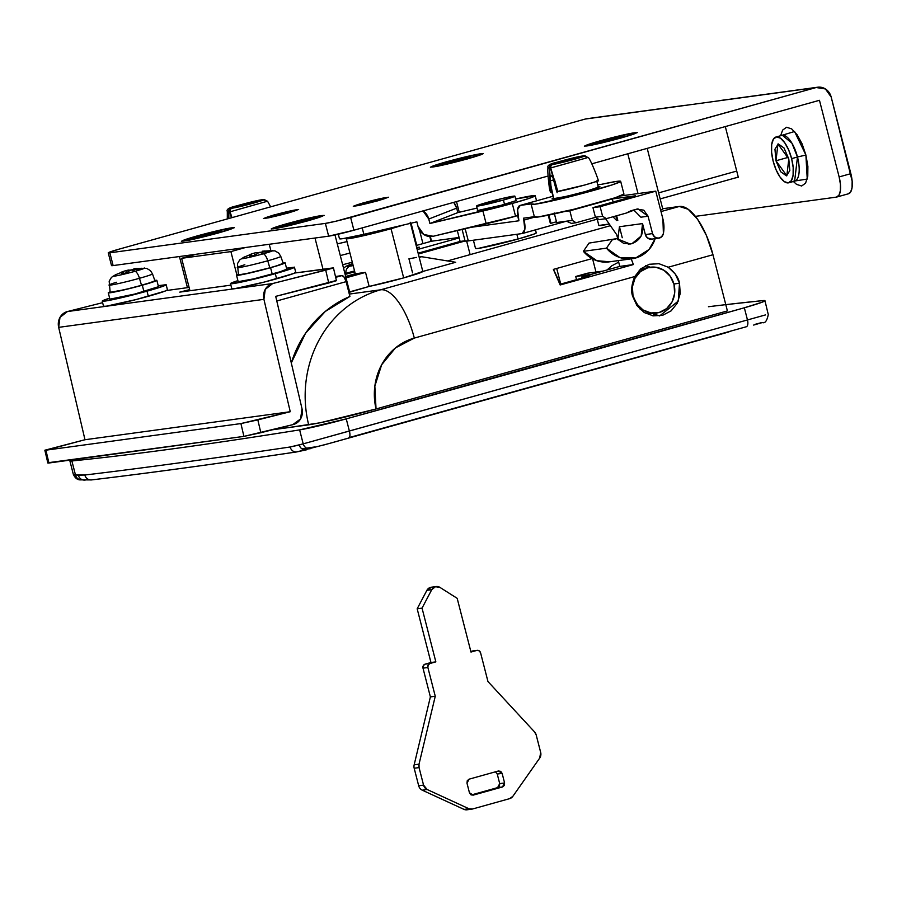 <?xml version="1.0" encoding="UTF-8"?>
<svg xmlns="http://www.w3.org/2000/svg" width="897" height="897" viewBox="0 0 897 897"><rect width="100%" height="100%" fill="white"/><g stroke="black" fill="none" stroke-linecap="round" stroke-linejoin="round"><path stroke-width="1.35" d="M359.125 235.463A19.801 0.975 -14.4 0 0 385.923 229.43L359.047 235.406M377.256 200.872A16.505 0.807 165.6 0 1 354.932 205.895A16.505 0.807 165.6 0 1 364.429 202.621L355.963 205.256L356.21 205.828L385.732 198.237L385.486 197.654L364.429 202.621A16.505 0.807 165.6 0 1 386.764 197.587A16.505 0.807 165.6 0 1 377.256 200.872M287.466 213.127A16.505 0.807 165.6 0 1 265.131 218.15A16.505 0.807 165.6 0 1 274.628 214.876L266.162 217.511L266.409 218.083L295.932 210.492L295.685 209.909L274.628 214.876A16.505 0.807 165.6 0 1 296.963 209.842A16.505 0.807 165.6 0 1 287.466 213.127M652.433 315.744L656.739 312.997M673.905 284.001L679.5 283.228L678.278 301.089L659.643 315.923L640.335 309.476L632.654 296.302L636.948 305.585L644.147 312.448L653.173 315.867L662.636 315.307L671.102 310.867L677.28 303.208L680.229 293.51L679.5 283.228L675.284 274.067L668.22 267.228L712.969 254.737L727.4 310.923L376.045 408.965L374.845 386.159L381.662 364.743L395.499 347.879L414.313 338.079L634.762 276.556L631.914 286.165L632.654 296.302C630.815 291.155 631.51 284.573 634.762 276.556L640.828 268.775L649.282 264.267L658.959 263.707L668.22 267.228L712.969 254.737A52.8 20.553 -105.6 0 0 679.332 206.456L660.999 211.569L679.332 206.456L662.692 208.721L679.332 206.456L688.19 209.27L697.687 219.429L706.388 235.395L712.969 254.737L727.4 310.923L376.045 408.965A59.404 54.639 -97.8 0 1 414.313 338.079L634.762 276.556L640.828 268.775L649.282 264.267L658.959 263.707L668.22 267.228C674.869 272.475 678.625 277.812 679.5 283.228L673.905 284.001M598.983 225.562A32.998 1.626 -14.4 0 0 609.254 224.003L598.848 225.472L596.998 218.24M627.799 153.779L638.014 193.573L627.934 154.34M346.264 238.68L355.279 273.798L345.659 276.467L355.268 273.787A32.998 1.626 -14.4 0 0 365.539 272.385L369.149 286.435A32.998 1.626 -14.4 0 0 403.672 277.891L391.047 228.724A32.998 1.626 165.6 0 1 346.399 238.781M322.987 269.156L314.993 238.03L322.987 269.156M610.42 225.685L380.664 289.798L349.303 294.081L380.664 289.798A52.8 20.553 74.4 0 1 414.313 338.079A52.8 20.553 -105.6 0 0 380.664 289.798A112.203 103.211 82.2 0 0 308.669 424.842A112.203 103.211 -97.8 0 1 380.664 289.798L610.42 225.685M355.279 273.787L365.539 272.385L369.149 286.435L349.617 291.884L346.007 277.835L349.617 291.884A32.998 1.626 -14.4 0 1 348.877 292.422L369.149 286.435L403.672 277.891L422.812 271.455L455.698 262.272L421.657 256.721L419.123 257.069L421.657 256.721L419.213 257.405L421.657 256.721L455.698 262.272L422.812 271.455L419.213 257.405L422.812 271.455A32.998 1.626 -14.4 0 1 403.672 277.891L391.047 228.724L403.986 224.867M447.513 260.937L597.234 219.16L470.129 254.625L466.653 241.102L470.129 254.625L466.653 241.102L470.129 254.625L447.513 260.937M660.584 210.234L662.771 209.035L647.197 148.375M618.302 260.623L619.782 266.409L581.727 277.027L582.007 278.126L581.727 277.027L589.991 275.906L559.919 284.293L589.991 275.906L581.727 277.027L619.782 266.409L633.372 264.559L560.165 284.977A52.8 20.553 -105.6 0 0 553.382 269.392L592.031 258.605L553.382 269.392L560.165 284.977L633.372 264.559L619.782 266.409L618.302 260.623M631.196 258.863A52.8 20.553 74.4 0 1 633.372 264.559L631.196 258.863M335.669 277.352L341.903 275.603L335.467 276.489L341.903 275.603L344.201 277.229L346.107 281.647L349.908 296.447A112.203 103.211 82.2 0 0 291.29 362.937L305.518 333.303L325.275 311.461L349.908 296.447L346.107 281.647L276.781 300.988L346.107 281.647A6.604 2.568 -105.6 0 0 341.903 275.603L335.669 277.352M460.105 241.45L465.027 240.788L460.105 241.45L457.313 230.585L460.105 241.45L418.125 253.167L460.105 241.45M459.253 212.275L456.506 201.578L459.253 212.275M306.651 449.767L297.075 451.853C216.255 463.872 147.96 473.19 92.167 479.828A6.604 6.257 -96.8 0 1 84.811 475.018C140.728 468.369 209.169 459.029 290.135 446.986L303.208 443.858L299.62 429.887A3356.204 165.037 165.6 0 1 71.883 460.968L75.471 474.939L84.811 475.018A6.604 6.257 83.2 0 0 91.584 479.917L81.01 479.861C77.68 480.153 75.124 478.292 73.319 474.255L75.471 474.939L71.883 460.968L69.888 460.778L71.222 459.97A39.603 1.951 165.6 0 0 69.876 460.845A39.603 1.951 165.6 0 0 71.883 460.968C132.621 454.846 208.53 444.486 299.62 429.887L303.208 443.858L747.47 319.949L744.342 307.783L346.253 418.877L299.62 429.887A39.603 1.951 165.6 0 0 346.253 418.877L349.382 431.031L346.253 418.877A3300.108 162.279 165.6 0 0 548.258 362.926A3300.108 162.279 165.6 0 0 744.342 307.783L747.47 319.949L765.466 314.925L349.382 431.031A6.604 2.153 74.4 0 1 349.023 437.624L746.315 326.755L349.023 437.624A6.604 2.153 -105.6 0 0 349.382 431.031L303.208 443.858A6.604 5.831 73.7 0 0 310.609 448.612A6.604 5.831 -106.3 0 1 303.208 443.858L299.25 445.013A6.604 5.842 73.9 0 0 306.651 449.767A6.604 5.842 -106.1 0 1 299.25 445.013L290.135 446.986A6.604 5.853 81.5 0 0 296.705 451.92A6.604 5.853 81.5 0 0 297.075 451.853L306.651 449.767M331.509 442.871L728.958 331.89A4946.159 1925.265 74.4 0 1 718.934 334.76A4946.159 1925.265 74.4 0 1 708.865 337.485A4946.159 1925.265 -105.6 0 0 728.958 331.89L323.29 445.136M755.274 324.288L761.34 322.662M301.908 448.848L314.813 446.941L301.908 448.848M708.462 306.729A3356.204 165.037 165.6 0 1 762.943 300.596L764.939 300.787L762.192 302.177L744.342 307.783A39.603 1.951 165.6 0 0 764.962 300.719A39.603 1.951 165.6 0 0 762.943 300.596L725.785 304.644M286.861 427.824L320.117 422.779L376.045 408.965C346.365 417.083 323.907 422.375 308.669 424.842L286.861 427.824L286.704 426.198L286.861 427.824L272.464 429.786L286.861 427.824M592.614 258.919L595.989 272.049L592.614 258.919M189.951 290.729L181.62 258.314L230.888 251.597L236.886 274.953L230.888 251.597L245.52 247.516L230.888 251.597L181.62 258.314L189.951 290.729M416.757 245.33L411.073 223.196L416.757 245.33M344.078 267.721L343.461 267.9L344.078 267.721M196.264 254.232L181.62 258.314L196.264 254.232M345.143 274.448L354.752 271.769L345.143 274.448M462.112 229.453L465.072 240.957L418.338 254.03L465.083 240.979L468.29 240.912L465.162 228.746L468.29 240.912L522.166 233.556L566.444 221.2L522.435 233.5A13.197 5.135 74.4 0 1 522.166 233.556L524.835 229.318L523.534 218.173L534.354 216.693M422.947 243.603L419.426 229.89L422.947 243.603M354.539 270.916L344.919 273.596L354.539 270.916M650.482 267.216L645.504 265.703M348.451 237.492L346.264 238.692L348.944 238.647L356.087 237.357L391.047 228.724M392.056 227.625L385.923 229.43M346.007 277.835L365.539 272.385L344.515 277.711M416.522 257.428L408.942 258.807L412.553 272.856M718.934 334.76L728.712 331.924M746.315 326.755A6.604 2.983 -105.5 0 0 747.47 319.949A6.604 2.983 74.5 0 1 746.315 326.755M768.168 314.141L764.95 300.697M297.075 451.853A6.604 5.853 -98.5 0 1 296.705 451.92A6.604 5.853 -98.5 0 1 290.135 446.986C209.169 459.029 140.728 468.369 84.811 475.018L78.342 475.163A6.604 6.234 94.1 0 0 83.825 480.074A6.604 6.234 -85.9 0 1 78.342 475.163L75.471 474.939A6.604 6.245 94.6 0 0 80.909 479.85A6.604 6.245 -85.4 0 1 75.471 474.939L73.363 474.356M85.888 479.895A6.604 6.234 -85.9 0 1 83.825 480.074M274 214.955L298.634 209.472L288.105 213.038L263.471 218.509L274 214.955L298.634 209.483L288.105 213.038L268.876 217.78L263.471 218.52L274 214.955M363.801 202.7L388.435 197.217L377.906 200.782L353.272 206.254L363.801 202.7L388.435 197.228L377.906 200.782L358.677 205.525L353.272 206.265L363.801 202.7M197.587 235.821A26.405 1.301 165.6 0 1 233.388 227.816A26.405 1.301 165.6 0 1 218.117 233.018L233.422 227.849L217.164 230.787L197.587 235.821L182.282 241.001L198.551 238.053L218.117 233.018A26.405 1.301 165.6 0 1 182.506 241.091A26.405 1.301 165.6 0 1 197.587 235.821M218.476 232.973L181.429 241.282L197.228 235.877L226.19 228.724L234.33 227.614L218.476 232.973L189.514 240.127L181.385 241.237L197.228 235.877L218.689 230.383L234.308 227.703L218.476 232.973M287.388 223.566A26.405 1.301 165.6 0 1 323.189 215.56A26.405 1.301 165.6 0 1 307.918 220.763L323.223 215.594L297.131 220.965L307.29 218.408L324.12 215.358L316.753 218.24L271.23 229.027L297.12 220.92L272.083 228.746L279.942 227.67L307.918 220.763A26.405 1.301 165.6 0 1 272.307 228.836A26.405 1.301 165.6 0 1 287.388 223.566M446.605 161.763A26.405 1.301 165.6 0 1 482.407 153.746A26.405 1.301 165.6 0 1 467.135 158.96L482.44 153.791L466.171 156.728L446.605 161.763L431.3 166.943L447.558 163.994L467.135 158.96A26.405 1.301 165.6 0 1 431.524 167.033A26.405 1.301 165.6 0 1 446.605 161.763M467.494 158.915L430.437 167.212L446.246 161.808L475.208 154.665L483.337 153.555L481.532 154.553L467.494 158.915L438.532 166.057L430.392 167.167L446.246 161.808L467.707 156.325L483.326 153.634L467.494 158.915M600.542 140.751A26.405 1.301 165.6 0 1 636.343 132.745A26.405 1.301 165.6 0 1 621.072 137.947L636.377 132.778L620.119 135.716L600.542 140.751L585.236 145.931L601.506 142.982L621.072 137.947A26.405 1.301 165.6 0 1 585.472 146.02A26.405 1.301 165.6 0 1 600.542 140.751M621.43 137.903L584.384 146.211L600.183 140.807L629.145 133.653L637.285 132.543L621.43 137.903L601.169 143.116L584.339 146.155L600.183 140.807L621.643 135.312L637.274 132.621L621.43 137.903M788.328 157.323L775.972 160.776L777.957 144.002L788.799 159.027L784.023 147.994L778.293 143.935L774.952 149.227L775.972 160.776L780.749 171.809L786.49 175.857L789.82 170.565L788.799 159.027L786.826 175.79L775.972 160.776L788.328 157.323M794.529 181.183A23.759 9.25 -105.6 0 0 797.478 157.009L805.898 155.024L802.12 143.901L797.108 134.718L791.647 128.876L786.557 127.262L782.61 130.11L780.625 135.716L794.563 131.5L805.898 155.024L797.478 157.009L791.872 143.094L782.33 135.279M791.625 158.634A23.759 9.25 74.4 0 1 788.676 182.809A23.759 9.25 74.4 0 1 773.147 161.157L771.599 152.266L771.678 144.54L773.405 139.147L776.488 136.916L780.468 138.183L784.74 142.758L788.665 149.934L791.625 158.634L793.183 167.526L793.094 175.263L791.378 180.656L788.284 182.887L784.303 181.62L780.031 177.045L776.107 169.858L773.147 161.157A23.759 9.25 74.4 0 1 776.107 136.983A23.759 9.25 74.4 0 1 791.625 158.634L797.478 157.009L791.625 158.634M720.313 100.509A13.197 12.143 82.2 0 0 718.688 100.834L816.192 87.525A13.197 12.143 -97.8 0 1 817.806 87.2A13.197 12.143 -97.8 0 1 831.183 97.033L852.15 181.059L852.072 187.507L850.648 191.992L848.08 193.853A19.801 7.703 -105.6 0 0 848.517 193.763A19.801 7.703 -105.6 0 0 850.849 173.648L831.183 97.033L825.431 88.96L816.192 87.525L585.281 119.043L119.727 248.962L109.557 252.113L108.245 252.842L109.849 252.808L325.376 223.398L335.96 221.211L816.192 87.525L350.637 217.444A19.801 0.975 165.6 0 1 325.376 223.398L109.849 252.808L113.134 265.579L328.65 236.169L325.376 223.398L328.65 236.169L113.134 265.579L111.52 265.613L108.245 252.831A19.801 0.975 165.6 0 1 119.727 248.962L585.281 119.043L682.774 105.734A13.197 12.143 -97.8 0 1 684.389 105.409A13.197 12.143 -97.8 0 1 685.79 105.319M214.237 233.074L205.211 235.844A14.845 0.729 165.6 0 1 200.21 237.021L202.117 236.023L193.707 237.907A14.845 0.729 165.6 0 1 195.669 237.144L210.492 233.007A14.845 0.729 165.6 0 1 215.493 231.83L213.587 232.828L221.996 230.944A14.845 0.729 165.6 0 1 220.034 231.706L213.688 233.22L213.34 232.682L213.497 233.265L213.34 232.682L215.493 231.83L210.492 233.007L208.138 233.904L208.339 234.7L208.138 233.904L205.335 234.767L205.581 235.698L205.335 234.767L193.707 237.907L202.442 236.505L214.237 233.074M308.276 220.718L288.015 225.932L271.186 228.97L287.029 223.622L308.49 218.128L324.109 215.437L308.276 220.718M304.038 220.819L295.012 223.588A14.845 0.729 165.6 0 1 290.011 224.766L291.917 223.768L283.508 225.652A14.845 0.729 165.6 0 1 285.47 224.889L300.293 220.752A14.845 0.729 165.6 0 1 305.294 219.574L303.388 220.561L311.797 218.689A14.845 0.729 165.6 0 1 309.835 219.451L303.489 220.965L303.141 220.427L303.298 221.01L303.141 220.427L305.294 219.574L300.293 220.752L297.939 221.649L298.14 222.445L297.939 221.649L295.135 222.512L295.382 223.443L295.135 222.512L283.508 225.652L292.243 224.25L304.038 220.819M463.256 159.016L454.23 161.785A14.845 0.729 165.6 0 1 449.218 162.962L451.124 161.965L442.726 163.848A14.845 0.729 165.6 0 1 444.677 163.086L459.511 158.948A14.845 0.729 165.6 0 1 464.511 157.771L462.605 158.758L471.003 156.885A14.845 0.729 165.6 0 1 469.053 157.648L462.706 159.161L462.359 158.623L462.504 159.206L464.511 157.771L459.511 158.948L457.156 159.845L457.358 160.641L457.156 159.845L454.353 160.709L454.588 161.639L454.353 160.709L442.726 163.848L451.46 162.447L463.256 159.016M617.192 138.003L608.166 140.773A14.845 0.729 165.6 0 1 603.165 141.95L605.071 140.952L596.673 142.836A14.845 0.729 165.6 0 1 598.624 142.074L613.447 137.936A14.845 0.729 165.6 0 1 618.448 136.759L616.553 137.746L624.951 135.873A14.845 0.729 165.6 0 1 623 136.636L616.654 138.149L616.306 137.611L616.452 138.194L618.448 136.759L613.447 137.936L611.092 138.833L611.294 139.629L611.092 138.833L608.301 139.697L608.536 140.627L608.301 139.697L596.673 142.836L605.408 141.434L617.192 138.003M586.896 118.718A13.197 12.143 82.2 0 0 585.281 119.043M836.363 197.127L695.41 216.368L836.363 197.127L838.93 195.266L840.366 190.769L840.433 184.334L839.144 176.922L819.466 100.296L591.762 163.837L819.466 100.296L839.144 176.922A19.801 7.703 74.4 0 1 836.811 197.026A19.801 7.703 74.4 0 1 836.363 197.127M725.303 126.578L738.366 177.449L735.865 177.797L738.366 177.449L725.303 126.578M793.195 181.261L807.233 179.064L805.898 155.024L807.883 166.382L807.771 176.261L805.584 183.145L801.638 186.004L796.547 184.378L793.397 181.497M548.045 176.036L353.911 230.215L328.65 236.169A19.801 0.975 -14.4 0 0 353.911 230.215L350.637 217.444L353.911 230.215L548.045 176.036M850.849 173.648L839.144 176.922L850.849 173.648M111.52 265.59A19.801 0.975 -14.4 0 0 113.134 265.579L109.849 252.808A19.801 0.975 165.6 0 1 108.234 252.819M788.777 182.786L794.63 181.149L797.478 157.009A23.759 9.25 -105.6 0 0 781.96 135.346M613.705 138.912L613.447 137.936L613.705 138.912M459.757 159.924L459.511 158.948L459.757 159.924M300.54 221.727L300.293 220.752L300.54 221.727M210.75 233.982L210.492 233.007L210.75 233.982M718.688 100.834L686.014 105.297M467.741 809.643A6.604 6.066 -97.8 0 1 464.074 809.419L422.263 790.179A6.593 6.066 -97.8 0 1 418.675 785.761L414.19 768.258A6.571 6.044 -97.8 0 1 414.179 768.247A6.571 6.044 82.2 0 0 414.19 768.258L419.067 767.597L414.19 768.258L418.675 785.75L423.552 785.088L418.675 785.761A6.593 6.066 82.2 0 0 422.263 790.179L427.14 789.506L422.263 790.179L464.074 809.419L468.952 808.758L427.14 789.506A6.593 6.066 -97.8 0 1 423.552 785.088L418.675 785.75A6.593 6.066 82.2 0 0 418.675 785.761L423.552 785.088L419.067 767.597L414.179 768.247A6.571 6.044 -97.8 0 1 414.156 764.849A6.571 6.044 82.2 0 0 414.179 768.247L419.056 767.585A6.571 6.044 -97.8 0 1 419.022 764.177L414.156 764.849L419.022 764.177L435.258 696.24L430.381 696.902L414.156 764.849L430.381 696.902L435.258 696.24L427.88 667.503L423.003 668.164L430.381 696.902L423.003 668.164L427.88 667.503A3.296 3.039 -97.8 0 1 429.988 663.488L435.841 661.863L430.964 662.524L425.111 664.161L429.988 663.488L425.111 664.161A3.296 3.039 82.2 0 0 423.003 668.164L423.283 665.675L425.111 664.161L435.841 661.863L422.05 608.132L417.172 608.794L430.964 662.524L417.172 608.794L422.05 608.132L431.749 589.677L426.882 590.338L417.172 608.794L426.882 590.338L431.749 589.677A6.604 6.066 -97.8 0 1 440.068 587.479L457.178 598.333L470.981 652.052L476.834 650.426L470.813 651.401L476.834 650.426A3.296 3.039 -97.8 0 1 480.579 652.792L487.957 681.529L534.455 731.817A6.604 6.066 -97.8 0 1 536.182 734.912L540.667 752.404A6.593 6.066 -97.8 0 1 540.678 752.404A6.593 6.066 -97.8 0 1 539.691 758.1L512.849 796.334A6.604 6.066 -97.8 0 1 509.619 798.655L472.607 808.982A6.604 6.066 -97.8 0 1 468.952 808.758L464.074 809.419A6.604 6.066 82.2 0 0 466.989 809.8L471.867 809.128M436.121 586.571L431.244 587.232A6.604 6.066 82.2 0 0 426.882 590.338L431.558 587.187M419.067 767.597A6.571 6.044 -97.8 0 1 419.056 767.585L419.022 764.177L435.258 696.24L427.88 667.503L428.161 665.002L429.988 663.488L435.841 661.863L422.05 608.132L431.749 589.677L435.449 586.705L440.068 587.479L457.178 598.333L470.981 652.052L476.834 650.426L479.144 650.774L480.579 652.792L487.957 681.529L534.455 731.817L536.182 734.912L540.678 752.404L539.691 758.1L512.849 796.334L509.619 798.655L472.607 808.982L468.952 808.758L427.14 789.506L423.552 785.088L419.067 767.597M497.6 787.622L502.477 786.961L473.201 795.134L469.445 792.757L466.989 783.182L469.097 779.168L498.384 770.994L502.129 773.371L504.585 782.946L502.477 786.961L504.305 785.447L504.585 782.946L502.129 773.371L500.694 771.353L498.384 770.994L469.097 779.168L467.27 780.682L466.989 783.182L469.445 792.757L470.891 794.776L473.201 795.134L502.477 786.961L497.6 787.622L471.261 794.977L497.6 787.622L499.707 783.619L497.252 774.033L495.436 771.812M499.438 786.108L499.707 783.619L497.252 774.033L502.129 773.371L497.252 774.033M504.585 782.946L499.707 783.619L504.585 782.946M736.729 171.069L658.622 192.866L736.729 171.069M416.645 247.415L419.46 247.213L416.892 248.391L419.448 247.202L416.645 247.415M431.535 241.215L459.085 237.458L431.535 241.215L430.358 236.606L431.535 241.215L416.152 245.498M352.667 263.628L347.094 266.129L353.171 265.624A39.603 1.951 165.6 0 1 350.312 266.073A39.603 1.951 165.6 0 1 352.667 263.628M417.206 249.601L459.197 237.884L417.206 249.601M345.939 273.316A6.604 6.066 -97.8 0 1 350.312 266.073A6.604 6.066 82.2 0 0 345.939 273.316M660.17 198.91L738.276 177.113L660.181 198.921M262.216 251.205L262.361 251.799L262.216 251.205L274.897 250.846L278.743 253.1L280.772 256.385L283.205 263.281L276.971 265.714L269.806 267.811L267.755 260.792A8.578 3.341 -105.6 0 0 263.449 253.761A59.415 23.12 -105.6 0 0 259.087 252.427L268.248 251.519L270.199 250.756L262.216 251.205L270.199 250.756A13.859 0.684 165.6 0 1 268.248 251.519L259.087 252.427A59.415 23.12 74.4 0 1 263.449 253.761A16.258 0.796 -14.4 0 0 272.441 250.51A16.258 0.796 165.6 0 1 263.449 253.761A8.578 3.341 74.4 0 1 267.755 260.792A22.459 1.11 -14.4 0 0 280.671 256.318A22.459 1.11 165.6 0 1 267.755 260.792L269.806 267.811A23.098 1.132 -14.4 0 0 283.104 263.213M254.21 253.089L256.856 252.539L257.047 253.246L256.856 252.539L254.221 253.089L254.759 255.208L254.221 253.089L250.712 254.255L254.21 253.089M285.022 262.72A25.082 1.233 165.6 0 1 270.58 267.698L272.217 274.09A25.082 1.233 -14.4 0 0 286.659 269.111M294.294 267.115A32.998 1.626 165.6 0 1 275.301 273.663L276.612 278.776A32.998 1.626 -14.4 0 0 295.606 272.217M231.953 288.834A32.998 1.626 -14.4 0 0 276.612 278.776L275.301 273.663L294.429 267.205L295.741 272.318L293.554 273.518L264.424 282.039L234.498 288.699L231.818 288.744L230.507 283.631L240.329 282.297L275.301 273.663A32.998 1.626 165.6 0 1 230.641 283.732A32.998 1.626 165.6 0 1 236.886 280.963M237.918 280.638L230.507 283.643M294.429 267.205L286.502 268.158M285.123 262.799L286.76 269.178L279.987 271.813L253.627 278.866L238.176 281.669L236.539 275.267L251.99 272.486L270.58 267.698A25.082 1.233 165.6 0 1 236.64 275.345M238.277 281.736A25.082 1.233 -14.4 0 0 272.217 274.09L270.58 267.698L283.463 263.707L285.123 262.787L283.037 262.832M238.378 274.303L236.539 275.278M238.546 274.852A23.098 1.132 -14.4 0 0 269.806 267.811L245.33 273.854L238.456 274.785L237.458 263.696L239.746 259.872L243.805 257.26M237.346 267.631A22.459 1.11 -14.4 0 0 267.755 260.792A22.459 1.11 165.6 0 1 237.346 267.631A22.459 1.11 165.6 0 1 244.847 264.738M263.449 253.761A16.258 0.796 165.6 0 1 241.405 258.616A16.258 0.796 -14.4 0 0 263.449 253.761M243.749 257.293L251.093 254.311L249.691 256.475L254.692 255.297L259.087 252.427L254.692 255.297A13.859 0.684 165.6 0 1 249.691 256.475L251.093 254.311L243.872 257.215M264.75 250.947L264.907 251.575L264.75 250.947M259.255 252.741L256.856 252.539M250.712 254.255L249.265 254.849M251.384 254.681L251.721 256.015L251.384 254.681M473.403 240.217L475.522 248.48L478.067 248.447L518.074 239.017L516.863 234.285L518.074 239.017A31.35 1.536 -14.4 0 0 536.126 232.794M488.024 202.15A19.801 0.975 165.6 0 1 514.822 196.118A19.801 0.975 165.6 0 1 503.419 200.042L504.574 204.538L503.419 200.042L476.542 206.03L502.701 198.372L514.9 196.163L503.419 200.042A19.801 0.975 165.6 0 1 476.632 206.086A19.801 0.975 165.6 0 1 488.024 202.15M597.873 186.666L599.891 186.632L598.243 187.529L585.539 191.487L566.59 196.342L551.947 198.955L553.427 198.114M465.061 240.923A39.603 1.951 -14.4 0 0 468.29 240.912L522.166 233.556M597.716 184.816L601.797 184.255L597.716 184.816M531.529 203.866L520.249 205.402L517.58 209.64L518.892 220.785L471.385 227.277L518.892 220.785L518.399 218.868A13.197 5.135 74.4 0 1 519.957 205.469A13.197 5.135 74.4 0 1 520.249 205.402L531.529 203.866L534.69 204.269L570.784 196.443L612.079 184.917L620.432 181.631L616.665 181.385L601.797 184.255A46.207 2.276 165.6 0 1 620.668 181.329A46.207 2.276 165.6 0 1 593.881 190.343A46.207 2.276 165.6 0 1 531.192 204.337M552.956 196.275L520.058 205.435M598.187 186.632L599.891 186.643L585.539 191.487L576.401 193.931L559.313 197.957L553.954 198.921L551.947 198.955L553.584 198.058M534.466 217.108A46.207 2.276 -14.4 0 0 597.155 203.114A46.207 2.276 -14.4 0 0 623.953 194.1M623.931 194.021L615.364 197.688L574.058 209.214L537.976 217.04L534.803 216.637L523.534 218.173L524.027 220.09L534.511 217.164L524.027 220.09A13.197 5.135 74.4 0 1 522.469 233.5M475.657 248.581A31.35 1.536 -14.4 0 0 518.074 239.017L534.175 234.016L536.249 232.872L535.475 229.867M504.697 204.494L477.372 210.582L497.263 206.489L516.369 200.558L504.697 204.494M339.548 238.546A39.603 1.951 -14.4 0 0 363.857 234.33L416.858 221.839L418.002 226.313L423.81 234.521L433.195 236.27L486.185 223.779A39.603 1.951 -14.4 0 0 515.54 216.233L512.265 203.462A39.603 1.951 165.6 0 1 482.911 211.019L486.185 223.779L482.911 211.019L429.91 223.499L428.766 219.036L422.958 210.829M338.304 234.207L339.458 238.725L342.688 238.68L363.857 234.33L362.209 227.894L363.857 234.33L416.858 221.839L418.002 226.313A13.197 12.222 68.7 0 0 433.195 236.27L517.726 215.628M453.703 202.363L456.685 208.138L457.829 212.611L477.069 208.07L457.829 212.611L429.91 223.499L512.265 203.462L515.54 216.233M515.629 199.011A39.603 1.951 165.6 0 1 535.229 195.714A39.603 1.951 165.6 0 1 512.265 203.462L529.185 198.372L535.217 195.703L515.629 199.011M423.092 210.907A13.197 12.222 68.7 0 1 428.766 219.036L456.685 208.138L457.829 212.611L429.91 223.499L428.766 219.036L456.685 208.138A13.197 12.222 -111.3 0 0 453.669 202.374M240.676 206.377L240.295 204.897L263.146 199.818L253.38 203.114L230.54 208.194L240.295 204.897L240.676 206.377M263.079 199.583A3.296 3.039 82.2 0 0 263 199.594L236.326 205.962C229.184 207.566 226.179 209.405 227.311 211.479L228.892 211.894L228.802 218.52L228.892 211.894L229.767 211.782L231.426 217.78L229.767 211.782A3.296 3.039 -97.8 0 1 231.964 208.227L253.851 203.047L262.597 200.345L263.886 199.695L262.765 199.65L239.835 204.965L231.078 207.667L229.8 208.328L230.921 208.362C222.512 209.528 253.391 200.906 261.543 199.818L261.722 199.796A3.296 3.039 -97.8 0 1 262.115 199.706A3.296 3.039 82.2 0 0 261.722 199.796L262.597 199.672A3.296 3.039 -97.8 0 1 263 199.594A3.296 3.039 82.2 0 0 262.597 199.672L262.765 199.65A3.296 3.083 -97 0 1 266.398 201.533L237.2 209.741M240.295 204.897L252.775 201.69L261.778 199.84L262.025 200.423L240.912 206.321L231.908 208.171L231.65 207.588L240.295 204.897M230.024 211.815L266.398 201.533M263.202 199.56A3.296 3.083 83 0 0 262.765 199.65C271.163 198.484 240.284 207.106 232.132 208.194L231.964 208.227A3.296 3.039 82.2 0 0 229.767 211.782L228.892 211.894A3.296 3.039 -97.8 0 1 231.078 208.339A3.296 3.039 82.2 0 0 228.892 211.894L228.309 218.655M232.009 217.623L229.991 211.692A3.296 2.983 -98.4 0 1 232.132 208.194A3.296 2.983 81.6 0 0 229.991 211.692M227.311 211.479L228.668 211.871A3.296 3.083 -97 0 1 230.921 208.362A3.296 3.083 83 0 0 228.668 211.871M133.9 268.708L146.603 268.349L150.449 270.614L152.49 273.899L154.923 280.795L148.689 283.228L141.524 285.313L139.461 278.294A8.578 3.341 -105.6 0 0 135.167 271.275A59.415 23.12 -105.6 0 0 130.805 269.93L139.966 269.022L141.917 268.259L133.933 268.708L141.917 268.259A13.859 0.684 165.6 0 1 139.966 269.022L130.805 269.93A59.415 23.12 74.4 0 1 135.167 271.275A16.258 0.796 -14.4 0 0 144.159 268.024A16.258 0.796 165.6 0 1 135.167 271.275A8.578 3.341 74.4 0 1 139.461 278.294A22.459 1.11 -14.4 0 0 152.389 273.832A22.459 1.11 165.6 0 1 139.461 278.294L141.524 285.313A23.098 1.132 -14.4 0 0 154.811 280.727M125.928 270.591L128.574 270.042L128.753 270.748L128.574 270.042L125.928 270.591L126.477 272.722L125.928 270.591L122.418 271.757L125.928 270.591M156.728 280.234A25.082 1.233 165.6 0 1 142.298 285.212L143.935 291.603A25.082 1.233 -14.4 0 0 158.365 286.614M166.012 284.618A32.998 1.626 165.6 0 1 147.007 291.177L148.319 296.29A32.998 1.626 -14.4 0 0 167.324 289.731M166.147 284.719L167.459 289.832L165.272 291.02L136.142 299.542L106.216 306.202L103.536 306.258L102.224 301.134M103.671 306.348A32.998 1.626 -14.4 0 0 148.319 296.29L147.007 291.177A32.998 1.626 165.6 0 1 102.359 301.235A32.998 1.626 165.6 0 1 108.593 298.477M109.625 298.14L102.224 301.145L104.904 301.1L134.83 294.44L163.96 285.908L166.147 284.708L158.208 285.672M156.84 280.301L158.477 286.692L134.673 294.07L109.894 299.172L108.257 292.781M109.995 299.239A25.082 1.233 -14.4 0 0 143.935 291.603L142.298 285.212A25.082 1.233 165.6 0 1 108.358 292.859M110.084 291.805L108.257 292.792L110.286 292.758L133.036 287.69L155.17 281.21L156.829 280.301L154.755 280.335M110.264 292.355A23.098 1.132 -14.4 0 0 141.524 285.313L124.403 289.72L110.174 292.299L109.176 281.21L111.452 277.375L115.511 274.762M109.064 285.145A22.459 1.11 -14.4 0 0 139.461 278.294A22.459 1.11 165.6 0 1 109.064 285.145A22.459 1.11 165.6 0 1 116.565 282.252M135.167 271.275A16.258 0.796 165.6 0 1 113.123 276.119A16.258 0.796 -14.4 0 0 135.167 271.275M115.455 274.796L122.799 271.813L121.398 273.989L126.399 272.811L130.805 269.93L126.399 272.811A13.859 0.684 165.6 0 1 121.398 273.989L122.799 271.813L115.59 274.729M136.456 268.461L136.624 269.089L136.456 268.461M133.933 268.708L134.079 269.302L133.933 268.708M130.973 270.255L128.574 270.042M122.418 271.757L120.972 272.352M123.091 272.183L123.438 273.518L123.091 272.183M340.288 255.567L349.942 253.044A39.603 1.951 -14.4 0 1 340.288 255.555M342.654 264.75L352.308 262.216M337.294 243.883L347.004 241.596M548.246 215.19L550.287 223.151A31.967 1.57 -14.4 0 0 551.016 223.286L548.897 215.056L550.534 222.86M617.775 239.723L619.435 226.739L642.532 223.588C644.068 233.467 640.559 240.149 631.993 243.636L628.225 244.141L631.993 243.636L630.12 244.018L616.777 238.636L612.09 239.948L606.484 248.166L583.386 251.317A31.35 28.839 82.2 0 0 608.906 261.902M619.435 226.739L622.26 237.727L619.435 226.739L642.532 223.588L645.358 234.577L652.534 233.601A6.055 5.573 -97.8 0 0 663.399 233.523L662.894 218.924A31.35 28.839 -97.8 0 1 663.399 233.523L661.515 236.886L658.095 238.21L654.597 236.931L652.534 233.601L648.071 216.222L643.766 210.167L636.836 209.091L626.229 213.082L606.338 218.633L602.582 216.255L600.127 206.68L592.939 207.655L600.127 206.68L655.763 191.151L620.208 196.006L655.763 191.151L662.894 218.924L655.763 191.151L600.127 206.68L602.582 216.255L595.406 217.231L599.151 219.608L606.338 218.633L599.151 219.608L595.406 217.231L602.582 216.255L606.338 218.633L626.229 213.082L630.972 210.728L637.958 208.855L648.071 216.222L640.895 217.197L648.071 216.222L652.534 233.601L645.358 234.577L642.532 223.588L641.142 236.068L631.993 243.636L623.785 243.435L616.777 238.636L612.09 239.948L606.484 248.166L619.883 257.551L635.681 258L649.069 249.467L655.169 238.658A31.35 28.839 -97.8 0 1 635.681 258A31.35 28.839 -97.8 0 1 632.004 258.751A31.35 28.839 -97.8 0 1 606.484 248.166L583.386 251.317L589.004 243.098L616.777 238.636L589.004 243.098L583.386 251.317L596.797 260.702L609.702 261.789M574.102 159.341L551.251 164.42L561.017 161.124L561.387 162.604L561.017 161.124L583.857 156.044L574.102 159.341L552.619 164.398L552.373 163.815L561.017 161.124L573.486 157.917L582.489 156.067L582.736 156.661L574.102 159.341M554.424 179.221L557.777 191.487C569.483 189.603 605.083 179.669 597.346 180.443L596 181.586L585.057 184.939L556.701 191.644L552.832 177.292L550.702 175.924L549.67 179.546L550.029 176.9L551.083 175.778L552.417 176.631L553.561 179.108L550.478 168.008L549.603 168.12L549.794 180.97L553.774 179.86L549.794 180.97L552.036 192.283L549.726 180.387L553.808 198.943L552.148 192.25L550.422 192.205M617.977 239.364L617.641 238.367L618.526 238.243L617.641 238.367L616.71 234.711L605.576 218.733L616.71 234.711L617.641 238.367A6.055 5.573 82.2 0 0 617.977 239.353M616.643 220.505L617.798 220.348L616.62 215.762L617.798 220.348L616.643 220.505L612.965 216.771M554.436 213.856L556.656 222.523L566.411 221.189L571.445 223.387L576.053 222.759L572.308 220.382L576.053 222.759L571.445 223.387L566.411 221.189L572.308 220.382L569.853 210.806L564.572 211.524L569.853 210.806L612.303 198.955L613.1 202.027L612.303 198.955L635.401 195.804L612.303 198.955L569.853 210.806L572.308 220.382L556.656 222.523L554.2 212.948M592.939 207.655L635.401 195.804L592.939 207.655L595.406 217.231L592.939 207.655M556.465 221.772L551.016 223.286L556.465 221.772M556.824 191.633L557.149 192.709M615.544 216.054L617.798 220.348L615.577 216.054M576.053 222.759L595.956 217.209L576.053 222.759M640.895 217.197L633.719 209.965M651.794 239.118L647.41 237.918L645.358 234.577A6.055 5.573 82.2 0 0 651.469 239.163M582.702 155.955A3.296 2.983 81.6 0 0 582.254 156.044L560.547 161.191L551.79 163.893L550.511 164.555L552.675 164.454L574.573 159.274L583.319 156.571L584.597 155.921L582.254 156.044L583.476 155.876A3.296 3.083 -97 0 1 587.109 157.76L557.878 165.979M550.904 188.662L549.67 179.546L549.603 168.12L548.033 167.705C547.495 169.825 547.966 176.698 549.424 188.303L550.444 192.294L551.207 192.384L549.099 179.949M583.925 155.786A3.296 3.083 83 0 0 583.476 155.876C591.885 154.71 561.017 163.332 552.855 164.42A3.296 2.983 81.6 0 0 550.702 167.93L556.902 191.622L557.777 191.487L550.747 168.053M551.386 175.801L550.702 175.924M549.39 168.109L549.603 168.12A3.296 3.039 -97.8 0 1 551.801 164.566A3.296 3.039 82.2 0 0 549.603 168.12L550.478 168.008A3.296 3.039 -97.8 0 1 552.675 164.454A3.296 3.039 82.2 0 0 550.478 168.008L550.702 167.93A3.296 2.983 -98.4 0 1 552.855 164.42L551.633 164.588A3.296 3.083 83 0 0 549.39 168.109A3.296 3.083 -97 0 1 551.633 164.588C543.223 165.754 574.102 157.143 582.254 156.044A3.296 2.983 -98.4 0 1 582.613 155.966L556.824 162.256C549.917 163.792 546.991 165.597 548.022 167.705L549.39 168.109L551.352 190.512M598.108 180.532C600.138 184.221 591.213 160.361 588.297 157.457L582.815 155.943A3.296 3.039 82.2 0 0 582.433 156.022A3.296 3.039 -97.8 0 1 582.837 155.943L582.59 155.977M550.702 167.93L587.109 157.76M674.006 284.405A23.098 21.248 -97.8 0 1 657.198 312.918A23.098 21.248 -97.8 0 1 633.013 295.842L632.385 286.849L634.964 278.362L640.368 271.656L647.769 267.777L656.055 267.284L663.948 270.277L670.25 276.287L674.006 284.405L674.645 293.386L672.066 301.874L666.65 308.579L659.25 312.47L650.964 312.952L643.071 309.97L636.769 303.96L633.013 295.842A23.098 21.248 -97.8 0 1 649.82 267.317A23.098 21.248 -97.8 0 1 674.006 284.405M618.695 262.148L611.844 265.781L607.067 269.963M617.046 363.117A4938.546 4542.587 -97.8 0 1 581.738 372.961A4938.546 4542.587 82.2 0 0 617.046 363.117M603.008 271.096L587.434 273.215L603.008 271.096M591.291 274.359L575.717 276.489L587.434 273.215L575.717 276.489L576.536 279.662L575.717 276.489L591.291 274.359M560.726 284.069L556.712 268.461L560.726 284.069M645.223 313.098L653.117 313.49M646.916 267.71L639.202 270.3M230.899 285.145L179.759 292.119L189.659 289.619L179.759 292.119L230.899 285.145M189.099 287.432L166.461 290.527L189.099 287.432M44.85 450.227L47.855 463.043L48.92 463.009L45.915 450.182L44.85 450.216L84.98 439.732L58.664 327.36L84.98 439.732L290.247 411.723L84.98 439.732L45.915 450.182L240.912 423.575L45.915 450.182L48.92 463.009L243.917 436.391L240.912 423.575L290.247 411.723L263.92 299.351L58.664 327.36L59.987 317.403L67.432 311.551A13.197 12.143 82.2 0 0 58.664 327.36L263.92 299.351A13.197 12.143 -97.8 0 1 272.699 283.53L67.432 311.551L102.617 302.67L67.432 311.551L272.699 283.53L332.552 268.259L294.743 273.013L333.437 267.855L325.723 270.154L328.728 282.992L275.704 296.369L302.02 408.74A13.197 12.143 -97.8 0 1 292.714 424.673L243.917 436.391L48.741 462.639M335.377 280.727L275.704 296.369L302.02 408.74L300.562 418.944L292.714 424.673L260.836 432.724L257.831 419.897L290.247 411.723L263.92 299.351L265.243 289.395L272.699 283.53L325.723 270.154L328.728 282.992L336.442 280.694L333.437 267.844M243.917 436.391L260.836 432.724L257.831 419.897L240.912 423.575L243.917 436.391M187.439 287.657L179.445 256.531M270.849 250.498L269.246 244.276M346.007 277.812L334.996 234.947M419.202 257.383L410.187 222.265M91.629 479.906C147.534 473.268 215.897 463.928 296.739 451.92L330.029 443.286M73.307 474.233L69.876 460.867M753.626 325.073L762.372 322.55C765.085 323.559 767.092 320.734 768.381 314.085M728.947 331.89L343.843 439.395M332.664 442.546L331.531 442.86M720.19 100.52L817.683 87.222M684.265 105.431L586.773 118.729M848.484 193.774L836.766 197.037M775.995 137.017L781.859 135.38M477.204 650.347L472.338 651.009M338.393 234.588L336.891 234.532M429.809 236.584L431.031 241.349M352.656 263.595L345.95 266.297L343.562 268.315M516.089 200.816L514.9 196.174M534.444 217.052L531.17 204.281M623.942 194.077L620.668 181.306M477.731 210.66L476.542 206.018M536.541 200.838L535.229 195.714M270.647 206.837L267.575 201.231L262.978 199.594M227.311 218.935L227.311 211.501M347.016 241.618L337.294 243.906M609.041 261.879L632.127 258.728M551.935 192.294L553.651 198.966M598.4 187.473L596.808 181.272M651.57 239.151L658.746 238.165M656.638 313.008L652.792 313.535M617.102 363.094L573.99 375.125M650.392 267.228L646.535 267.755"/></g></svg>

